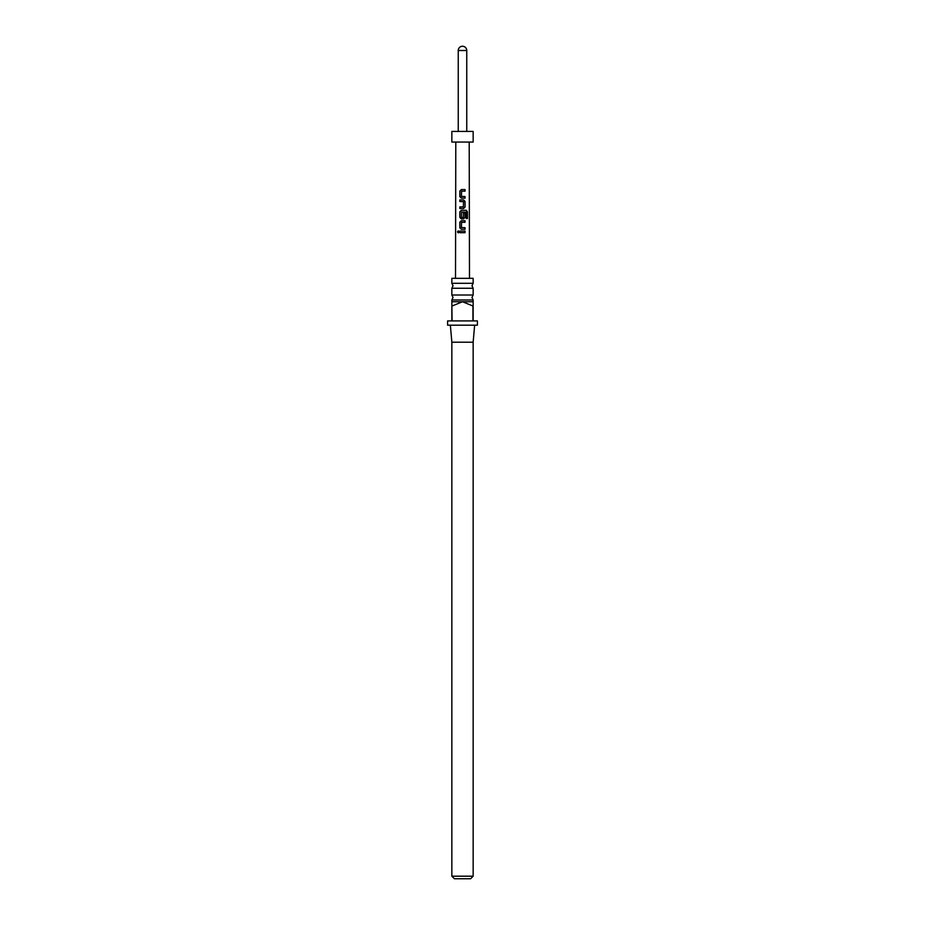 <?xml version="1.0" encoding="UTF-8"?>
<svg xmlns="http://www.w3.org/2000/svg" width="925" height="925" viewBox="0 0 925 925"><rect width="100%" height="100%" fill="white"/><g stroke="black" fill="none" stroke-linecap="round" stroke-linejoin="round"><path stroke-width="1.39" d="M457.517 231.874L458.257 230.892L459.054 231.874L458.245 232.869L457.517 231.874M458.314 232.869L457.667 231.886L458.326 230.892M462.5 295.017L473.149 295.017L471.97 297.492L473.149 299.966L451.851 299.966L453.03 297.492L451.851 295.017L462.5 295.017M462.5 283.304L473.149 283.304L471.97 285.779L473.149 288.253L451.851 288.253L453.03 285.779L451.851 283.304L462.5 283.304M470.594 878.75L454.406 878.75L451.851 876.195L473.149 876.195L470.594 878.75M462.5 320.906L472.929 320.906L472.929 306.002L462.5 301.747L451.851 301.747L452.071 320.906L462.5 320.906M473.149 299.966L473.149 320.906L477.404 320.906L477.404 325.172L447.596 325.172L447.596 320.906L451.851 320.906L451.851 306.002M474.641 325.172L473.149 342.204L451.851 342.204L451.851 876.195M473.149 283.304L473.149 278.332L451.851 278.332L451.851 283.304M473.149 301.747L462.5 301.747L452.071 306.002M461.459 196.435L465.044 196.539L465.044 198.135L461.355 198.135L459.841 196.643L459.841 191.059L461.355 189.567L465.044 189.567L465.044 191.163L461.575 191.163L461.459 196.435L462.292 196.482M464.466 196.539L465.044 196.539M465.044 201.43L465.044 207.027L463.575 208.518L459.841 208.518L459.841 206.911L463.379 206.911L463.483 201.65L459.841 201.534L459.841 199.939L463.575 199.939L465.044 201.43L465.044 207.027M467.437 218.531L466.188 218.52L466.188 212.207L461.563 212.091L461.448 217.363L463.379 217.468L463.471 212.819L465.044 212.831L465.032 217.398L463.575 218.89L461.344 218.89L459.829 217.398L459.841 211.813L461.344 210.322L466.292 210.322L467.437 211.825L467.437 218.531M461.483 217.363L463.228 217.468M464.951 229.273L464.951 227.677L461.483 227.573L465.032 227.677L465.032 229.273L461.332 229.273L459.829 227.781L459.829 222.197L461.344 220.705L465.032 220.705L465.032 222.301L461.563 222.301L461.448 227.562L462.292 227.619M464.442 227.677L465.032 227.677M465.032 232.684L459.829 232.672L459.829 231.077L465.032 231.088L465.032 232.684M455.794 142.057L455.516 278.332M469.206 142.057L469.484 278.332M451.851 142.057L473.149 142.057L473.149 131.419L451.851 131.419L451.851 142.057M466.755 131.419L466.755 50.505C466.501 47.927 465.09 46.504 462.5 46.25A4.255 4.255 0 0 0 458.245 50.505L458.245 131.419M459.91 232.672L459.829 231.077M459.91 231.077L465.032 231.088M464.951 231.088L464.951 232.684M461.367 229.273L459.829 227.781M459.91 227.781L459.91 222.197L461.378 220.705L465.032 220.705M464.963 220.705L464.951 222.301M461.378 218.89L459.922 217.398L459.922 211.813L461.378 210.322L466.165 210.322L467.437 211.825M467.275 211.825L467.275 218.531M463.448 212.819L464.963 212.831L465.032 217.398M464.963 217.41L463.541 218.89M464.963 207.027L463.541 208.518M459.922 201.546L459.922 199.939L463.575 199.939M463.541 199.939L464.963 201.43M462.246 201.569L461.297 201.534M463.344 206.911L459.841 206.911M459.922 208.518L459.922 206.911M461.39 198.135L459.841 196.643M461.494 196.435L464.963 196.539L464.963 198.135M459.922 196.643L459.922 191.059L461.39 189.567L465.044 189.567M464.963 189.567L464.963 191.163M462.5 46.25A4.255 4.255 0 0 1 466.755 50.505L458.245 50.505M473.149 342.204L473.149 876.195M473.149 288.253L473.149 295.017M451.851 288.253L451.851 295.017M451.851 299.966L451.851 301.747M451.851 342.204L450.359 325.172"/></g></svg>
